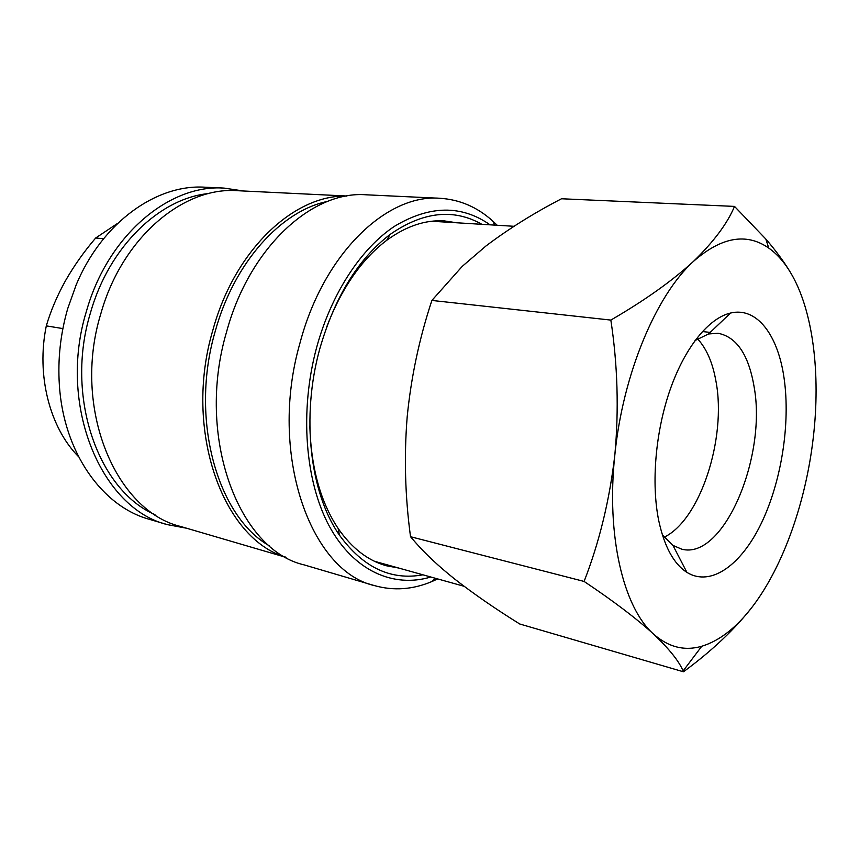 <?xml version="1.0" encoding="UTF-8"?>
<svg xmlns="http://www.w3.org/2000/svg" width="859" height="859" viewBox="0 0 859 859"><rect width="100%" height="100%" fill="white"/><g stroke="black" fill="none" stroke-linecap="round" stroke-linejoin="round"><path stroke-width="1.29" d="M664.147 537.197C700.321 519.92 726.671 438.187 716.03 381.632C712.755 362.852 706.592 348.582 697.54 338.833M695.006 340.551L708.525 333.968L718.06 333.271C736.657 336.932 748.672 354.778 754.105 386.808C767.023 456.967 723.525 560.401 681.724 549.169L672.941 545.39L662.321 534.749M658.746 520.694C651.047 483.102 655.524 431.068 670.407 388.891C685.332 346.714 709.04 317.98 730.579 313.03C757.08 306.652 778.136 335.289 784.127 378.508C790.548 423.573 781.432 481.373 761.364 523.217C741.338 564.921 710.984 587.223 686.932 572.395C673.778 563.944 664.383 546.711 658.746 520.694M456.73 222.782L444.328 220.903C425.216 219.743 405.985 226.228 386.657 240.348C361.285 259.633 341.173 288.828 326.313 327.966M432.313 221.182L432.872 221.321M481.91 224.328C453.531 208.254 422.896 211.636 390.018 234.496C358.192 258.903 334.795 296.946 319.838 348.636C300.908 416.594 309.992 493.109 339.423 535.114C363.003 567.477 390.845 580.716 422.929 574.811M430.81 577.012C393.54 588.168 353.876 571.128 329.427 526.384C305.117 481.663 299.383 410.989 316.67 347.337C331.445 293.252 361.295 248.197 394.592 226.239C429.661 205.247 461.487 204.786 490.081 224.833M437.671 578.923L432.002 581.5C412.846 589.596 393.701 590.971 374.556 585.634C310.378 571.385 268.072 453.477 300.049 342.784C323.693 253.351 386.958 193.812 439.754 198.268C459.597 199.492 477.239 207.062 492.679 220.978L497.189 225.262M374.556 585.634L303.914 564.825C238.845 549.985 195.465 436.995 226.561 331.928C249.486 246.995 312.579 190.44 366.192 194.8L439.754 198.268M269.64 545.97C217.445 516.817 189.431 419.042 215.244 331.252C234.12 262.167 281.462 210.595 327.633 201.403M285.65 557.126C223.179 539.173 183.096 430.423 212.817 330.296C234.69 249.679 294.218 194.671 346.413 196.099M286.111 557.384L180.873 526.546C115.75 511.191 71.759 408.057 100.825 313.739C122.161 237.363 183.622 186.5 237.395 190.698L346.929 196.013M154.974 514.616C98.248 490.285 64.758 396.557 90.485 312.751C109.297 246.039 160.203 197.989 209.016 193.5M186.704 528.253L167.516 524.656C101.738 509.011 57.22 405.641 86.437 311.248C107.88 234.84 169.814 183.966 224.156 188.11L243.462 190.988M167.516 524.656L149.155 519.255C102.522 506.499 63.534 452.757 59.357 384.907C57.682 359.169 60.474 333.7 67.754 308.488L76.215 284.758C102.371 222.019 156.8 183.998 205.043 187.208L224.156 188.11M78.502 456.623C49.801 427.728 36.099 375.297 46.3 325.872L62.89 328.589M103.595 238.727L95.671 238.007C84.118 251.515 74.057 265.753 65.488 280.721C57.123 295.786 50.724 310.84 46.3 325.872M95.671 238.007L117.78 223.265M309.82 425.946C311.055 467.79 320.493 501.967 338.156 528.489C351.803 548.16 367.845 560.583 386.292 565.737L398.619 568.024M375.598 561.603L375.029 561.539M683.485 671.792L519.716 623.978C495.342 608.827 473.685 593.859 454.722 579.073C438.777 566.371 425.656 554.119 415.337 542.308L410.527 536.714C405.104 496.609 403.988 456.687 407.177 416.937C411.085 377.208 419.321 338.382 431.894 300.435L462.249 266.354L485.915 246.028C508.517 228.934 533.718 213.172 561.518 198.762L734.509 206.407C727.455 223.372 713.765 241.712 693.449 261.404C672.253 280.861 644.722 300.425 610.846 320.085C617.653 364.946 618.985 409.947 614.819 455.098C609.589 500.131 599.346 542.244 584.099 581.436C613.294 600.956 636.412 618.48 653.452 633.985C669.086 648.792 678.975 661.119 683.109 670.965L683.485 671.792C712.1 650.757 735.186 628.928 752.731 606.304C736.764 627.392 719.767 640.717 701.749 646.269C684.43 651.262 668.334 647.171 653.452 633.985C623.484 607.646 606.11 535.898 614.819 455.098C622.732 374.46 656.115 295.174 693.449 261.404C721.356 236.955 746.471 232.51 768.762 248.079C777.073 253.985 784.374 262.22 790.688 272.818C784.106 261.845 775.817 250.592 765.841 239.06L734.509 206.407M410.527 536.714L584.099 581.436M431.894 300.435L610.846 320.085M790.688 272.818C813.162 310.432 820.796 373.933 813.269 437.746C805.892 501.613 783.483 565.802 752.731 606.304M710.178 332.401L702.383 331.542M708.525 333.968L730.579 313.03M513.961 226.293L431.744 221.246M386.657 240.348L390.018 234.496M435.33 578.268L432.002 581.5M494.773 225.122L492.679 220.978M338.156 528.489L339.423 535.114M464.107 586.3L374.513 561.292M768.762 248.079L765.841 239.06M701.749 646.269L683.109 670.965M672.941 545.39L686.932 572.395"/></g></svg>
